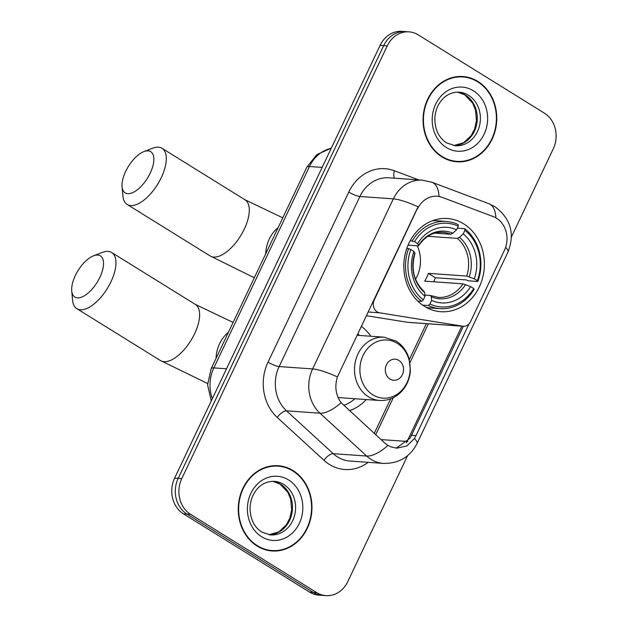 <?xml version="1.0" encoding="UTF-8"?>
<svg xmlns="http://www.w3.org/2000/svg" width="627" height="627" viewBox="0 0 627 627"><rect width="100%" height="100%" fill="white"/><g stroke="black" fill="none" stroke-linecap="round" stroke-linejoin="round"><path stroke-width="0.94" d="M417.511 208.854A23.795 20.503 94.1 0 1 437.121 196.243A23.795 20.503 94.1 0 1 442.153 197.356L493.198 216.581A23.795 20.503 94.1 0 1 496.466 218.196A23.795 20.503 94.1 0 1 504.414 250.338L470.571 321.604A8.809 7.595 -85.9 0 1 463.314 326.275A8.809 7.595 -85.9 0 1 462.734 326.205L379.68 312.826A8.809 7.595 -85.9 0 1 377.188 311.885A8.809 7.595 -85.9 0 1 374.241 299.98L418.146 206.863A30.841 6.466 25.4 0 0 393.348 198.861A35.253 30.37 -85.9 0 1 422.402 180.176L388.944 177.802A35.253 30.37 94.1 0 0 359.89 196.486L279.133 366.552A35.253 30.37 94.1 0 0 286.523 410.834L333.235 453.674A35.253 30.37 94.1 0 0 337.624 457.012A35.253 30.37 94.1 0 0 349.913 461.041L383.379 463.408A35.253 30.37 -85.9 0 1 371.082 459.379A35.253 30.37 -85.9 0 1 366.693 456.048L319.982 413.209A35.253 30.37 -85.9 0 1 312.599 368.927L393.348 198.861L359.89 196.486A8.809 1.85 25.4 0 1 348.784 192.05A44.062 37.965 -85.9 0 1 394.422 170.748L418.765 179.918M463.69 223.863A46.704 40.246 94.1 0 0 447.396 218.525A46.704 40.246 94.1 0 0 405.559 252.485A46.704 40.246 94.1 0 0 424.51 306.368A46.704 40.246 94.1 0 0 440.797 311.705A46.704 40.246 94.1 0 0 482.641 277.737A46.704 40.246 94.1 0 0 463.69 223.863M361.285 326.314A46.704 40.246 -85.9 0 1 370.808 336.244M366.325 399.54A46.704 40.246 -85.9 0 1 349.458 410.646M366.34 315.671L407.409 322.286A8.809 7.595 94.1 0 0 407.989 322.356L463.314 326.275M477.837 81.408A42.738 36.828 94.1 0 0 462.93 76.525A42.738 36.828 94.1 0 0 424.644 107.609A42.738 36.828 94.1 0 0 441.98 156.915A42.738 36.828 94.1 0 0 456.887 161.797A42.738 36.828 94.1 0 0 495.173 130.714A42.738 36.828 94.1 0 0 477.837 81.408M464.983 77.184A42.738 36.828 94.1 0 0 461.143 76.455M293.036 470.595A42.738 36.828 94.1 0 0 278.129 465.712A42.738 36.828 94.1 0 0 239.843 496.796A42.738 36.828 94.1 0 0 257.188 546.093A42.738 36.828 94.1 0 0 272.087 550.976A42.738 36.828 94.1 0 0 310.373 519.901A42.738 36.828 94.1 0 0 293.036 470.595M280.183 466.37A42.738 36.828 94.1 0 0 276.342 465.634M469.035 323.885L416.014 435.553L414.416 438.555L406.782 446.001L396.711 448.18L390.95 446.871L387.972 445.421L384.931 443.187L341.127 402.699C335.751 395.167 334.505 386.585 337.389 376.929L417.073 208.822M511.428 236.959L553.257 148.865A26.436 22.776 94.1 0 0 544.424 113.158L418.264 34.877A26.436 22.776 94.1 0 0 409.039 31.859L401.899 31.35A26.436 22.776 94.1 0 0 380.111 45.363L174.619 478.135A26.436 22.776 94.1 0 0 183.452 513.842L309.62 592.123L313.187 592.374A26.436 22.776 94.1 0 0 322.403 595.399A26.436 22.776 94.1 0 1 313.187 592.374L187.018 514.101L313.187 592.374L316.753 592.633A26.436 22.776 94.1 0 0 325.977 595.65A26.436 22.776 94.1 0 0 347.766 581.637L407.581 455.672M174.619 478.135L178.186 478.385A26.436 22.776 94.1 0 0 187.018 514.101A26.436 22.776 94.1 0 1 178.186 478.385L383.685 45.614L178.186 478.385L181.759 478.636A26.436 22.776 94.1 0 0 190.592 514.352L316.753 592.633M405.473 31.601A26.436 22.776 94.1 0 0 383.685 45.614A26.436 22.776 94.1 0 1 405.473 31.601M463.337 326.275L410.042 438.242L396.875 447.67M409.039 31.859A26.436 22.776 94.1 0 0 387.251 45.865L181.759 478.636M270.308 550.804A42.738 36.828 94.1 0 0 274.218 550.616M455.108 161.617A42.738 36.828 94.1 0 0 459.019 161.437M309.62 592.123A26.436 22.776 94.1 0 0 318.837 595.141L325.977 595.65M451.26 160.88A42.299 36.444 94.1 0 0 453.352 161.1L456.918 161.358A42.299 36.444 94.1 0 0 494.813 130.596A42.299 36.444 94.1 0 0 477.649 81.8A42.299 36.444 94.1 0 0 462.898 76.964A42.299 36.444 94.1 0 0 425.004 107.726A42.299 36.444 94.1 0 0 442.168 156.523A42.299 36.444 94.1 0 0 456.918 161.358M462.898 76.964L459.325 76.713A42.299 36.444 94.1 0 0 457.232 76.635M266.467 550.067A42.299 36.444 94.1 0 0 268.552 550.287L272.118 550.537A42.299 36.444 94.1 0 0 310.012 519.775A42.299 36.444 94.1 0 0 292.848 470.987A42.299 36.444 94.1 0 0 278.098 466.151A42.299 36.444 94.1 0 0 240.204 496.913A42.299 36.444 94.1 0 0 257.368 545.709A42.299 36.444 94.1 0 0 272.118 550.537M278.098 466.151L274.532 465.9A42.299 36.444 94.1 0 0 272.431 465.822M125.666 171.39A24.234 11.2 -58.2 0 0 122.069 186.752A24.234 11.2 -58.2 0 0 133.23 192.371A24.234 11.2 -58.2 0 0 150.206 173.13A24.234 11.2 -58.2 0 0 143.881 151.609A24.234 11.2 -58.2 0 0 125.666 171.39M143.881 151.609L152.682 148.215A33.043 15.275 121.8 0 1 162.001 148.293A33.043 15.275 121.8 0 1 161.304 177.566A33.043 15.275 121.8 0 1 127.156 204.457A33.043 15.275 121.8 0 1 122.939 196.149L122.069 186.752M410.23 240.682L414.51 241.716A41.946 36.147 94.1 0 1 458.274 226.206L456.566 229.811A37.894 32.651 94.1 0 0 417.59 243.629L418.601 245.361L418.005 245.862L408.059 245.157M434.872 233.142L450.727 234.263L452.851 233.22L456.566 229.811M464.913 230.328A41.946 36.147 94.1 0 1 477.382 280.724L477.821 281.492L468.275 280.81L466.159 279.893L435.373 277.714L428.351 273.356L466.692 276.068L474.31 278.819A37.894 32.651 94.1 0 0 463.204 233.926L464.913 230.328L464.764 228.698L457.342 228.173M433.672 281.774A41.86 36.068 94.1 0 0 435.373 277.714M426.227 307.371A43.71 37.659 94.1 0 0 430.569 307.975L440.115 308.649A43.71 37.659 94.1 0 0 474.13 289.274L473.683 288.506A41.946 36.147 94.1 0 1 429.926 304.017L428.288 305.521A43.71 37.659 94.1 0 0 440.115 308.649M458.274 226.206L458.125 224.576A43.71 37.659 94.1 0 0 446.299 221.449L436.745 220.775A43.71 37.659 94.1 0 0 432.364 220.759M428.288 305.521L422.629 305.122M417.833 301.132L421.65 301.399L423.28 299.894A41.946 36.147 94.1 0 1 410.818 249.499L408.592 248.613A43.71 37.659 94.1 0 0 421.65 301.399M408.592 248.613L406.774 248.48M446.299 221.449A43.71 37.659 94.1 0 0 412.284 240.823M429.926 304.017L431.635 300.411A37.894 32.651 94.1 0 0 470.611 286.602L473.683 288.506M410.818 249.499L413.891 251.411A37.894 32.651 94.1 0 0 424.996 296.297L423.28 299.894M417.59 243.629L414.51 241.716M470.611 286.602L462.992 283.851L424.659 281.139A32.604 28.097 -85.9 0 0 428.351 273.356M424.879 295.074L430.271 295.45L431.298 296.712L431.635 300.411M414.306 253.645L414.902 253.151L413.891 251.411M424.996 296.297L424.659 292.597L423.625 291.336M430.271 295.45L438.195 297.378A32.604 28.097 94.1 0 0 462.992 283.851M452.851 233.22A33.897 29.203 94.1 0 0 418.601 245.361L418.005 245.862M477.821 281.492A43.71 37.659 94.1 0 0 464.764 228.698M477.382 280.724L474.31 278.819M463.204 233.926L459.489 237.343L457.365 238.385L427.873 236.293M415.552 279.281A32.604 28.097 94.1 0 0 417.292 245.815M75.326 275.59A24.234 11.2 -58.2 0 0 71.737 290.952A24.234 11.2 -58.2 0 0 82.889 296.571A24.234 11.2 -58.2 0 0 99.865 277.33A24.234 11.2 -58.2 0 0 93.541 255.808A24.234 11.2 -58.2 0 0 75.326 275.59M93.541 255.808L102.342 252.415A33.043 15.275 121.8 0 1 111.661 252.501A33.043 15.275 121.8 0 1 110.971 281.766A33.043 15.275 121.8 0 1 76.815 308.656A33.043 15.275 121.8 0 1 72.607 300.349L71.737 290.952M389.986 379.069A10.573 9.115 94.1 0 0 402.393 374.672A10.573 9.115 94.1 0 0 398.858 360.384A10.573 9.115 94.1 0 0 386.459 364.781A10.573 9.115 94.1 0 0 389.986 379.069M343.714 405.379A41.86 36.068 94.1 0 0 354.976 398.733M359.459 335.445A41.86 36.068 94.1 0 0 357.798 333.65M373.802 299.949L374.241 299.98M407.409 322.286L462.734 326.205M368.08 312.003L379.68 312.826M368.174 462.334A44.062 37.965 -85.9 0 1 329.465 464.482A44.062 37.965 -85.9 0 1 323.979 460.312L277.267 417.472A44.062 37.965 -85.9 0 1 268.035 362.116L348.784 192.05M414.416 438.555A30.841 6.466 25.4 0 1 417.049 443.54L507.972 252.054C515.096 233.753 510.739 218.619 494.899 206.667L488.903 203.712A30.841 15.166 110.6 0 1 495.879 217.851M337.389 376.929A30.841 6.466 -154.6 0 0 312.599 368.927L279.133 366.552A8.809 1.85 25.4 0 1 268.035 362.116M341.127 402.699A30.841 12.916 132.5 0 1 319.982 413.209L286.523 410.834A8.809 3.691 -47.5 0 0 277.267 417.472M488.903 203.712L432.027 182.285A30.841 15.166 110.6 0 1 439.01 196.478M387.972 445.421A30.841 12.916 132.5 0 1 366.693 456.048L333.235 453.674A8.809 3.691 -47.5 0 0 323.979 460.312M507.972 252.054A30.841 6.466 -154.6 0 0 505.613 247.351M407.777 441.463A23.795 4.992 25.4 0 1 407.119 441.432A28.199 24.296 -85.9 0 1 406.343 442.952M461.848 326.173L407.119 441.432L381.004 439.582M387.251 45.865L380.111 45.363M190.592 514.352L183.452 513.842M394.422 170.748A8.809 4.334 -69.4 0 0 394.524 178.201M375.714 434.73L393.286 397.73M409.964 362.594L428.382 323.798M416.014 435.553L411.594 435.248M331.221 148.325A35.253 30.37 94.1 0 0 309.472 166.508L322.16 167.401M211.26 400.959L207.576 384.806L211.197 368.582L306.83 167.182A17.627 3.691 25.4 0 1 309.472 166.508L213.838 367.9L226.535 368.801M211.197 368.582A17.627 3.691 25.4 0 1 213.838 367.9A35.253 30.37 94.1 0 0 212.357 398.654M457.561 92.13L464.803 94.849L472.711 103.204L475.501 110.046L476.457 120.462L474.663 128.856L471.245 135.51L463.745 142.666L453.776 145.589A26.859 23.144 94.1 0 0 476.489 125.118A26.859 23.144 94.1 0 0 465.375 95.022A26.859 23.144 94.1 0 0 457.592 92.13M468.494 95.249A26.859 23.144 94.1 0 0 459.129 92.177C451.111 91.769 445.021 96.315 443.046 98.643C438.297 103.518 435.577 109.741 434.879 117.32C434.636 129.044 438.516 137.564 446.534 142.87L455.335 145.762A26.859 23.144 94.1 0 0 479.396 126.231A26.859 23.144 94.1 0 0 468.494 95.249M446.424 147.557A32.149 27.698 94.1 0 0 484.13 134.194A32.149 27.698 94.1 0 0 473.393 90.766A32.149 27.698 94.1 0 0 435.687 104.129A32.149 27.698 94.1 0 0 446.424 147.557M269.007 534.776A26.859 23.144 94.1 0 0 291.688 514.297A26.859 23.144 94.1 0 0 280.575 484.209A26.859 23.144 94.1 0 0 272.792 481.317L280.003 484.028L287.911 492.391L290.709 499.225L291.657 509.649L289.862 518.043L286.453 524.697L278.952 531.853L268.975 534.768M283.694 484.428A26.859 23.144 94.1 0 0 274.328 481.364C266.318 480.956 260.229 485.502 258.246 487.83C253.496 492.704 250.776 498.927 250.079 506.506C249.836 518.231 253.723 526.743 261.741 532.057L270.535 534.949A26.859 23.144 94.1 0 0 294.596 515.418A26.859 23.144 94.1 0 0 283.694 484.428M261.624 536.743A32.149 27.698 94.1 0 0 299.33 523.373A32.149 27.698 94.1 0 0 288.592 479.953A32.149 27.698 94.1 0 0 250.886 493.316A32.149 27.698 94.1 0 0 261.624 536.743M254.319 277.769L210.163 255.957A33.043 15.275 -58.2 0 0 244.311 229.067A33.043 15.275 -58.2 0 0 245 199.794L282.785 217.828M265.723 253.763A33.043 28.474 -85.9 0 1 269.289 239.044A33.043 28.474 -85.9 0 1 278.145 227.601M450.727 234.263A32.604 28.097 94.1 0 0 442.803 232.335C433.21 231.833 425.161 236.293 418.648 245.713M431.298 296.712A33.897 29.203 94.1 0 0 465.555 284.572M414.902 253.151A33.897 29.203 94.1 0 0 424.659 292.597M469.247 276.789A33.897 29.203 94.1 0 0 459.489 237.343M466.692 276.068A32.604 28.097 94.1 0 0 457.365 238.385M207.6 383.497L160.488 360.572A33.043 15.275 -58.2 0 0 194.636 333.674A33.043 15.275 -58.2 0 0 195.334 304.408L233.111 322.443M216.049 358.378A33.043 28.474 -85.9 0 1 219.615 343.659A33.043 28.474 -85.9 0 1 228.471 332.216M372.799 394.798A29.148 25.111 94.1 0 0 406.986 382.682A29.148 25.111 94.1 0 0 397.244 343.314A29.148 25.111 94.1 0 0 363.064 355.431A29.148 25.111 94.1 0 0 372.799 394.798M368.566 396.86A31.726 27.337 94.1 0 0 379.625 400.481C390.213 400.849 398.694 396.35 405.073 386.977C408.248 381.953 410.019 376.404 410.387 370.322L409.047 358.589C406.735 350.971 402.424 345.14 396.123 341.112L384.108 337.193A31.726 27.337 94.1 0 0 355.689 360.259A31.726 27.337 94.1 0 0 368.566 396.86M383.379 463.408C398.772 463.635 409.995 457.012 417.049 443.54M432.027 182.285L422.402 180.176M374.264 433.398L390.652 398.874M409.321 359.561L426.368 323.657M306.83 167.182L316.847 154.579L331.299 148.168M210.163 255.957L127.156 204.457M424.213 291.563C413.844 281.782 410.763 269.085 414.972 253.457M245 199.794L162.001 148.293M160.488 360.572L76.815 308.656M338.094 397.542L379.625 400.481M357.029 335.273L384.108 337.193M195.334 304.408L111.661 252.501"/></g></svg>
